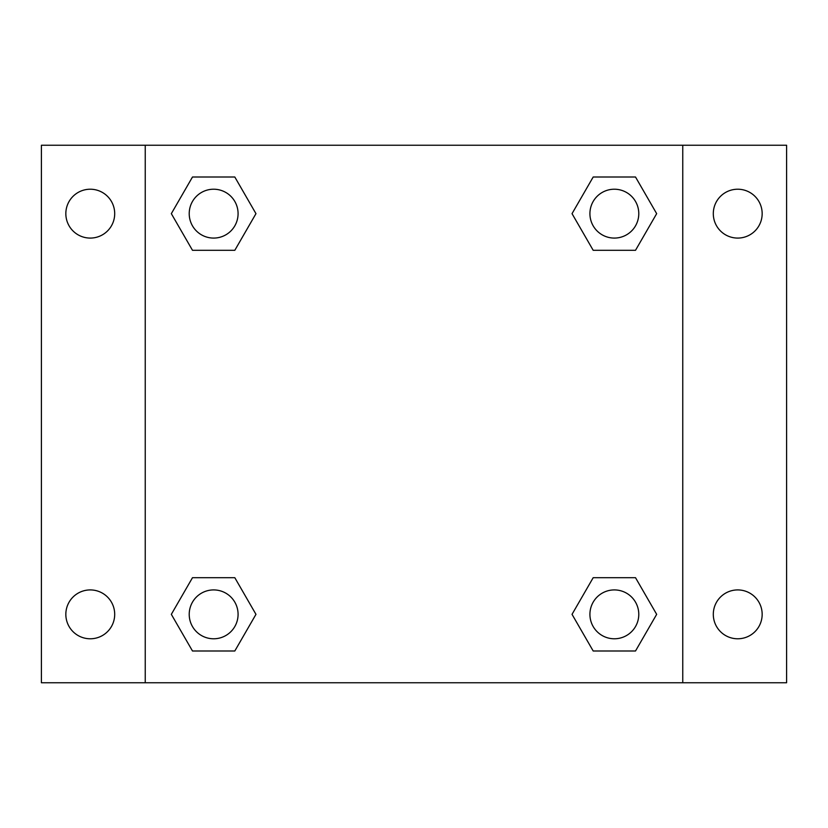 <?xml version="1.0" encoding="UTF-8"?>
<svg xmlns="http://www.w3.org/2000/svg" width="828" height="828" viewBox="0 0 828 828"><rect width="100%" height="100%" fill="white"/><g stroke="black" fill="none" stroke-linecap="round" stroke-linejoin="round"><path stroke-width="1.24" d="M41.4 145.242L786.6 145.242L786.6 682.758L41.4 682.758L41.4 145.242M737.738 189.219A24.436 24.436 0 0 1 762.164 213.655A24.436 24.436 0 0 1 737.738 238.081A24.436 24.436 0 0 1 713.301 213.655A24.436 24.436 0 0 1 737.738 189.219M737.738 589.919A24.436 24.436 0 0 1 762.164 614.345A24.436 24.436 0 0 1 737.738 638.781A24.436 24.436 0 0 1 713.301 614.345A24.436 24.436 0 0 1 737.738 589.919M90.262 589.919A24.436 24.436 0 0 1 114.699 614.345A24.436 24.436 0 0 1 90.262 638.781A24.436 24.436 0 0 1 65.836 614.345A24.436 24.436 0 0 1 90.262 589.919M90.262 189.219A24.436 24.436 0 0 1 114.699 213.655A24.436 24.436 0 0 1 90.262 238.081A24.436 24.436 0 0 1 65.836 213.655A24.436 24.436 0 0 1 90.262 189.219M192.489 577.696L234.81 577.696L255.966 614.345L234.81 650.994L192.489 650.994L171.334 614.345L192.489 577.696L234.81 577.696L192.489 577.696M593.19 177.006L635.511 177.006L656.666 213.655L635.511 250.304L593.19 250.304L572.034 213.655L593.19 177.006L635.511 177.006L593.19 177.006M145.242 682.758L145.242 145.242M682.758 145.242L682.758 682.758M192.489 177.006L234.81 177.006L255.966 213.655L234.81 250.304L192.489 250.304L171.334 213.655L192.489 177.006L234.81 177.006L192.489 177.006M593.19 577.696L635.511 577.696L656.666 614.345L635.511 650.994L593.19 650.994L572.034 614.345L593.19 577.696L635.511 577.696L593.19 577.696M635.511 650.994L593.19 650.994L635.511 650.994M638.781 614.345A24.436 24.436 0 0 0 602.132 593.19A24.436 24.436 0 0 0 602.132 635.511A24.436 24.436 0 0 0 638.781 614.345M234.81 650.994L192.489 650.994L234.81 650.994M238.081 614.345A24.436 24.436 0 0 0 201.432 593.19A24.436 24.436 0 0 0 201.432 635.511A24.436 24.436 0 0 0 238.081 614.345M635.511 250.304L593.19 250.304L635.511 250.304M638.781 213.655A24.436 24.436 0 0 0 602.132 192.489A24.436 24.436 0 0 0 602.132 234.81A24.436 24.436 0 0 0 638.781 213.655M234.81 250.304L192.489 250.304L234.81 250.304M238.081 213.655A24.436 24.436 0 0 0 201.432 192.489A24.436 24.436 0 0 0 201.432 234.81A24.436 24.436 0 0 0 238.081 213.655"/></g></svg>
